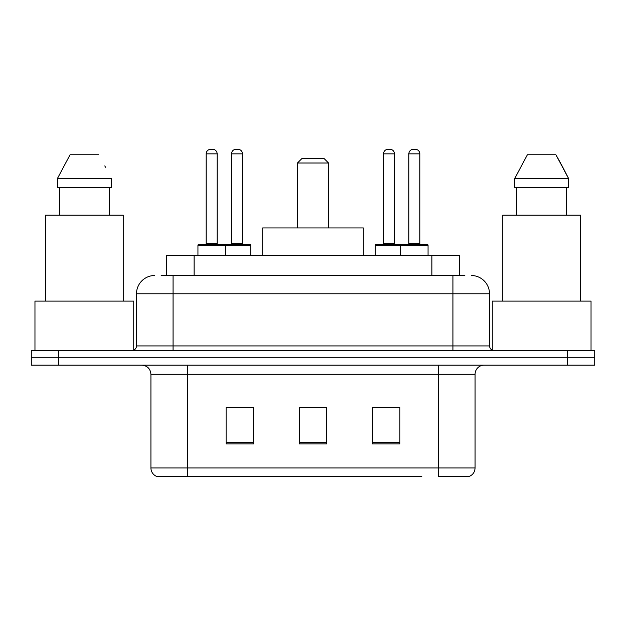 <?xml version="1.0" encoding="UTF-8"?>
<svg xmlns="http://www.w3.org/2000/svg" width="626" height="626" viewBox="0 0 626 626"><rect width="100%" height="100%" fill="white"/><g stroke="black" fill="none" stroke-linecap="round" stroke-linejoin="round"><path stroke-width="0.94" d="M161.179 275.503L173.066 275.503L161.179 275.503L166.68 275.503L166.68 255.377L459.32 255.377L459.32 275.503M154.771 275.503A18.295 18.295 0 0 0 136.484 293.79L136.484 345.928A4.57 4.57 0 0 1 131.906 350.497M471.229 275.503A18.295 18.295 0 0 1 489.516 293.79L173.066 293.79L173.066 275.503L464.821 275.503M489.516 293.79L489.516 345.928C489.79 348.705 491.316 350.231 494.094 350.497M58.734 350.497L31.3 350.497L31.3 357.814L58.734 357.814L31.3 357.814L31.3 365.13L58.734 365.13L58.734 357.814L567.266 357.814L58.734 357.814L58.734 350.497L567.266 350.497L567.266 357.814L594.7 357.814L567.266 357.814L567.266 365.13L58.734 365.13M567.266 365.13L594.7 365.13L594.7 350.497L567.266 350.497M204.162 476.715L157.971 476.715M475.071 467.935C474.813 472.317 472.622 475.244 468.483 476.715L438.482 476.715L438.482 467.935L475.071 467.935L475.071 374.278A9.147 9.147 0 0 1 484.219 365.13M157.517 476.715A9.147 9.147 0 0 1 150.929 467.935L150.929 374.278C150.389 368.722 147.337 365.678 141.781 365.13M399.889 443.881L399.889 407.299L372.447 407.299L372.447 443.881L399.889 443.881M253.553 443.881L253.553 407.299L226.111 407.299L226.111 443.881L253.553 443.881M326.717 443.881L326.717 407.299L299.283 407.299L299.283 443.881L326.717 443.881M421.838 476.715L187.518 476.715L187.518 467.935L438.482 467.935L438.482 374.278L150.929 374.278M230.133 407.479L243.858 407.479M382.142 407.479L395.867 407.479M326.717 407.479L299.283 407.479M133.737 350.114L133.737 301.114L34.962 301.114L34.962 350.497M123.22 301.114L123.22 215.141L45.479 215.141L45.479 301.114M109.292 187.698L109.292 215.141L109.292 187.698M57.404 178.551L70.065 154.771L57.404 178.551L57.404 187.698L111.287 187.698L111.287 178.551L57.404 178.551M105.512 167.252L104.785 165.882M59.407 187.698L59.407 215.141M98.626 154.771L70.065 154.771M297.452 163.003L328.548 163.003L323.978 158.433L302.022 158.433L297.452 163.003L297.452 227.942M328.548 163.003L328.548 227.942M363.307 255.377L363.307 227.942L262.693 227.942L262.693 255.377M591.038 350.497L591.038 301.114L492.263 301.114L492.263 350.114M580.521 301.114L580.521 215.141L502.78 215.141L502.78 301.114M562.813 167.252L568.596 178.551L514.713 178.551L527.374 154.771L514.713 178.551L514.713 187.698L568.596 187.698L568.596 178.551L568.596 187.698M568.596 178.551L555.935 154.771L562.093 165.882M516.708 187.698L516.708 215.141M566.593 215.141L566.593 187.698M555.935 154.771L527.374 154.771M224.194 244.406L249.797 244.406A0.916 0.916 0 0 1 250.713 245.322L197.941 245.322A0.916 0.916 0 0 1 198.857 244.406L224.468 244.406A0.916 0.916 0 0 1 225.383 245.322L225.383 255.377M217.152 153.855L206.173 153.855A4.57 4.57 0 0 1 210.743 149.285L212.574 149.285A4.57 4.57 0 0 1 217.152 153.855L217.152 243.491A0.916 0.916 0 0 0 218.067 244.406M206.173 153.855L206.173 243.491A0.916 0.916 0 0 1 205.258 244.406M197.941 245.322L197.941 255.377M428.059 245.322L400.617 245.322A0.916 0.916 0 0 1 401.532 244.406L427.143 244.406A0.916 0.916 0 0 1 428.059 245.322L428.059 255.377M419.827 153.855L408.848 153.855A4.57 4.57 0 0 1 413.426 149.285L415.257 149.285A4.57 4.57 0 0 1 419.827 153.855L419.827 243.491A0.916 0.916 0 0 0 420.742 244.406M408.848 153.855L408.848 243.491A0.916 0.916 0 0 1 407.933 244.406M401.532 244.406L376.203 244.406A0.916 0.916 0 0 0 375.287 245.322L400.617 245.322L400.617 255.377M231.51 153.855A4.57 4.57 0 0 1 236.08 149.285L237.911 149.285A4.57 4.57 0 0 1 242.481 153.855L231.51 153.855L231.51 243.491A0.916 0.916 0 0 1 230.595 244.406M242.481 153.855L242.481 243.491A0.916 0.916 0 0 0 243.397 244.406M250.713 245.322L250.713 255.377M402.721 245.322A0.916 0.916 0 0 0 401.806 244.406M383.519 153.855A4.57 4.57 0 0 1 388.089 149.285L389.92 149.285A4.57 4.57 0 0 1 394.49 153.855L383.519 153.855L383.519 243.491A0.916 0.916 0 0 1 382.603 244.406M394.49 153.855L394.49 243.491A0.916 0.916 0 0 0 395.405 244.406M375.287 245.322L375.287 255.377M194.115 275.503L194.115 255.377M431.885 275.503L431.885 255.377M173.066 350.497L173.066 293.79L136.484 293.79M136.484 345.928L489.516 345.928M452.934 275.503L452.934 350.497M438.482 365.13L438.482 374.278L475.071 374.278M150.929 467.935L187.518 467.935L187.518 365.13M326.717 442.605L299.283 442.605M253.553 442.605L226.111 442.605M399.889 442.605L372.447 442.605M206.173 243.491L217.152 243.491M408.848 243.491L419.827 243.491M231.51 243.491L242.481 243.491M383.519 243.491L394.49 243.491"/></g></svg>
